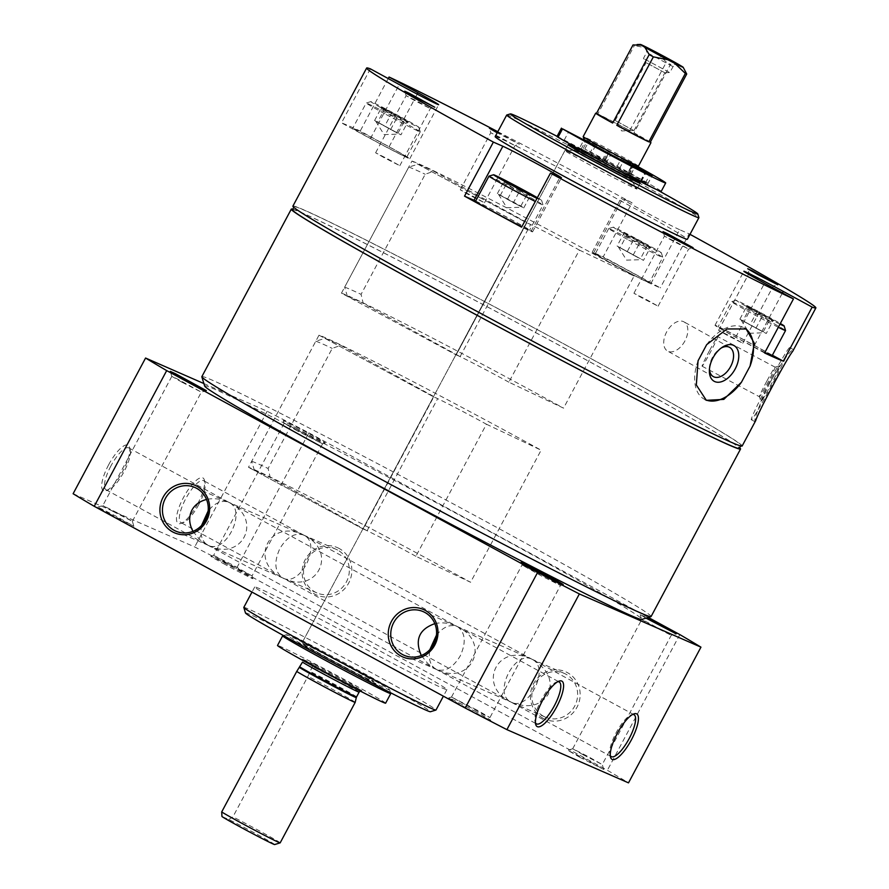 <?xml version="1.0" encoding="UTF-8"?>
<svg xmlns="http://www.w3.org/2000/svg" width="889" height="889" viewBox="0 0 889 889"><rect width="100%" height="100%" fill="white"/><g stroke="black" fill="none" stroke-linecap="round" stroke-linejoin="round"><path stroke-width="0.67" stroke-dasharray="4.45 3.33" d="M326.763 657.393A40.85 1 -151.9 0 1 301.949 643.069A40.85 1 -151.9 0 1 338.453 661.427A40.85 1 -151.9 0 1 374.025 681.552A40.85 1 -151.9 0 1 326.763 657.393M575.95 148.241A40.85 1 -151.9 0 1 632.779 178.589M415.896 556.303A40.85 1 28.1 0 0 363.223 529.033L433.754 396.939A40.85 1 -151.9 0 1 486.427 424.209L415.896 556.303L470.581 582.273L541.112 450.178A172.255 4.212 -151.9 0 0 318.995 335.197L248.464 467.292A172.255 4.212 -151.9 0 1 470.581 582.273M318.995 335.197L433.754 396.939L363.223 529.033L248.464 467.292M508.875 382.181A40.85 1 28.1 0 0 456.19 354.911L526.721 222.817A40.85 1 -151.9 0 1 579.406 250.087L508.875 382.181L563.559 408.151L634.09 276.057L579.406 250.087M341.443 293.17L411.974 161.076L526.721 222.817L456.19 354.911L341.443 293.17A172.255 4.212 -151.9 0 1 563.559 408.151M650.515 247.164L640.18 241.941C642.314 246.097 645.758 247.831 650.515 247.164L648.914 248.098L647.67 245.22L651.192 247.409L650.515 247.164L643.469 260.377L617.099 246.042L643.469 260.377M627.001 234.774C630.101 239.574 634.49 241.964 640.18 241.941L623.467 232.607L624.156 232.829L624.222 235.085L627.001 234.774L619.955 247.987M647.67 245.22C641.991 245.253 637.602 242.864 634.49 238.052L647.67 245.22L640.613 258.432M624.156 232.829L634.49 238.052C629.768 238.741 626.334 237.007 624.156 232.829L617.099 246.042M773.297 320.296L762.973 315.073C765.096 319.218 768.541 320.962 773.297 320.296L771.696 321.218L770.452 318.34L773.986 320.529L773.297 320.296L766.251 333.497L739.881 319.162L766.251 333.497M749.783 307.905C752.883 312.695 757.272 315.084 762.973 315.073L746.249 305.727L746.938 305.949L747.004 308.216L749.783 307.905L742.737 321.107M757.272 311.172L770.452 318.34C764.773 318.373 760.384 315.984 757.272 311.172C752.561 311.861 749.116 310.128 746.938 305.949L757.272 311.172L750.216 324.385M520.454 189.535C522.588 193.68 526.021 195.424 530.789 194.758L529.188 195.68L527.933 192.813C522.265 192.835 517.865 190.446 514.753 185.634C510.042 186.334 506.597 184.59 504.419 180.411L504.496 182.678L507.275 182.367C510.364 187.157 514.753 189.557 520.454 189.535L513.398 202.736L497.373 193.624L520.887 206.015L523.732 207.959L513.398 202.736M408.007 121.626L397.672 116.415C399.806 120.56 403.239 122.304 408.007 121.626L406.406 122.56L405.151 119.682L408.684 121.871L408.007 121.626L400.95 134.839L374.591 120.504L400.95 134.839M384.493 109.236C387.582 114.036 391.971 116.426 397.672 116.415L380.948 107.069L381.637 107.291L381.714 109.558L384.493 109.236L377.436 122.449M391.971 112.514L405.151 119.682C399.483 119.715 395.083 117.326 391.971 112.514C387.26 113.203 383.815 111.469 381.637 107.291L391.971 112.514L384.915 125.727M742.148 446.011A254.643 6.223 28.1 0 0 587.485 356.7A254.643 6.223 28.1 0 0 292.892 206.137M370.346 68.831L341.498 122.871A254.643 6.223 -151.9 0 1 360.201 131.061L389.104 146.774A34.038 0.833 -151.9 0 1 409.785 158.72A34.038 0.833 -151.9 0 1 370.402 138.584L341.498 122.871M388.237 78.554L360.201 131.061M497.807 131.705A254.643 6.223 -151.9 0 1 632.057 202.814L603.209 256.843A254.643 6.223 -151.9 0 1 660.283 287.892L650.804 283.735A34.038 0.833 -151.9 0 1 617.344 266.522A34.038 0.833 -151.9 0 1 592.241 252.187A34.038 0.833 -151.9 0 1 593.73 252.698L603.209 256.843M650.804 283.735L679.663 229.706L689.131 233.851L660.283 287.892M689.131 233.851A254.643 6.223 -151.9 0 1 689.997 234.329M755.75 420.475L754.905 421.653C754.194 418.352 759.228 405.228 770.03 382.292C782.487 361.434 790.243 350.51 793.31 349.533L792.61 351.444M679.663 229.706A34.038 0.833 -151.9 0 1 646.192 212.482A34.038 0.833 -151.9 0 1 621.089 198.147A34.038 0.833 -151.9 0 1 622.578 198.658L632.057 202.814M497.551 132.183L519.443 144.296L497.207 132.828M495.162 136.662A108.936 2.667 -151.9 0 1 592.507 185.623A108.936 2.667 -151.9 0 1 687.353 239.285M192.969 531.333L199.714 539.645L208.382 545.402C225.506 554.214 246.831 511.586 229.695 502.796L227.495 501.74C220.361 498.718 213.371 497.962 206.515 499.485M201.559 525.455C200.003 534.689 201.903 541.145 207.248 544.824L209.448 545.868C242.297 561.581 262.922 519.465 230.373 503.152L228.562 502.207C221.717 499.874 214.916 502.796 208.148 510.975M304.527 535.556L302.327 534.5C269.489 518.787 248.864 560.915 281.413 577.217L283.213 578.161C300.338 586.973 321.662 544.346 304.527 535.556L303.393 534.967C294.759 532.478 286.925 537.012 279.879 548.569C273.89 561.792 274.623 571.46 282.08 577.583L284.28 578.628C317.129 594.341 337.753 552.225 305.205 535.911L304.527 535.556M532.833 659.716C549.969 668.517 528.655 711.144 511.531 702.321L509.719 701.388C477.171 685.075 497.796 642.958 530.644 658.66L533.511 660.071C548.424 669.728 553.302 681.185 548.146 694.453C540.445 705.733 528.599 708.511 512.597 702.788L510.397 701.743C493.262 692.942 514.575 650.315 531.711 659.127L532.833 659.716M436.455 635.135C443.222 626.956 450.034 624.034 456.868 626.367L458.68 627.312C491.228 643.625 470.603 685.741 437.755 670.028L435.566 668.984C430.209 665.305 428.32 658.849 429.865 649.615M434.832 623.645C441.677 622.122 448.667 622.878 455.801 625.9L458.002 626.956C465.469 633.068 466.203 642.747 460.213 655.971C453.168 667.517 445.322 672.051 436.688 669.561L428.02 663.805L421.286 655.504M337.642 550.047A23.825 22.736 -66.4 0 0 335.975 549.235A23.825 22.736 -66.4 0 0 305.594 561.948A23.825 22.736 -66.4 0 0 316.862 592.896A23.825 22.736 -66.4 0 0 346.832 581.062A23.825 22.736 -66.4 0 0 337.642 550.047M543.512 716.234A23.825 22.736 113.6 0 1 534.311 685.23A23.825 22.736 113.6 0 1 564.282 673.395A23.825 22.736 113.6 0 1 575.55 704.344A23.825 22.736 113.6 0 1 545.168 717.056A23.825 22.736 113.6 0 1 543.512 716.234M543.112 718.29A25.87 24.681 113.6 0 1 542.601 673.851A25.87 24.681 113.6 0 1 580.161 694.276A25.87 24.681 113.6 0 1 543.112 718.29M339.165 548.491A25.87 24.681 -66.4 0 0 302.104 572.505A25.87 24.681 -66.4 0 0 339.676 592.93A25.87 24.681 -66.4 0 0 339.165 548.491M203.892 383.559L267.167 411.251A340.431 8.312 -151.9 0 1 308.872 432.843L236.418 568.549L607.376 770.285A340.431 8.312 -151.9 0 1 628.501 782.865M308.872 432.843L648.292 617.433M679.829 634.59L607.376 770.285M108.625 464.825A25.87 7.734 118.5 0 0 106.124 490.672A25.87 7.734 118.5 0 0 122.526 471.626A25.87 7.734 118.5 0 0 129.605 447.511A25.87 7.734 118.5 0 0 108.625 464.825M197.669 503.807A25.87 7.734 -61.5 0 1 180.956 523.432A25.87 7.734 -61.5 0 1 183.767 496.995A25.87 7.734 -61.5 0 1 204.437 480.26A25.87 7.734 -61.5 0 1 197.669 503.807M73.12 493.728L194.702 546.946A340.431 8.312 -151.9 0 1 236.418 568.549M267.167 411.251L194.702 546.946M204.637 386.026A247.831 6.056 -151.9 0 1 426.12 497.251A247.831 6.056 -151.9 0 1 641.747 619.422M297.771 428.898A23.825 0.578 -151.9 0 1 283.291 420.553A23.825 0.578 -151.9 0 1 304.594 431.243A23.825 0.578 -151.9 0 1 325.33 442.989A23.825 0.578 -151.9 0 1 297.771 428.898M646.014 618.133L640.18 614.599L647.048 617.811M110.258 514.22L97.868 507.052L116.103 516.242L133.895 526.288L110.258 514.22M476.304 712A23.825 0.578 28.1 0 0 448.745 697.898A23.825 0.578 28.1 0 0 469.481 709.644A23.825 0.578 28.1 0 0 490.772 720.334A23.825 0.578 28.1 0 0 476.304 712M225.317 564.593A23.825 0.578 -151.9 0 1 210.86 556.225A23.825 0.578 -151.9 0 1 232.14 566.938A23.825 0.578 -151.9 0 1 252.887 578.661A23.825 0.578 -151.9 0 1 225.317 564.593M580.128 757.45L567.738 750.283L585.984 759.462L603.764 769.518L580.128 757.45M320.873 625.189A108.936 2.667 -151.9 0 1 254.71 586.984A108.936 2.667 -151.9 0 1 352.066 635.946A108.936 2.667 -151.9 0 1 446.9 689.608A108.936 2.667 -151.9 0 1 320.873 625.189M243.808 607.398A108.936 2.667 -151.9 0 1 341.165 656.36A108.936 2.667 -151.9 0 1 435.999 710.022M245.486 612.988A104.858 2.567 -151.9 0 1 339.187 660.049A104.858 2.567 -151.9 0 1 430.42 711.733M610.276 755.572A23.825 7.123 -61.5 0 1 609.876 754.483A23.825 7.123 -61.5 0 1 616.388 732.269A23.825 7.123 -61.5 0 1 631.49 714.723A23.825 7.123 -61.5 0 1 632.635 714.467M198.825 504.485A23.825 7.123 -61.5 0 1 183.423 522.565A23.825 7.123 -61.5 0 1 180.889 522.554A23.825 7.123 -61.5 0 1 186.023 498.218A23.825 7.123 -61.5 0 1 203.659 480.693A23.825 7.123 -61.5 0 1 205.048 482.805A23.825 7.123 -61.5 0 1 198.825 504.485M110.892 466.003A23.825 7.123 118.5 0 0 106.058 489.795A23.825 7.123 118.5 0 0 108.591 489.817A23.825 7.123 118.5 0 0 123.704 472.27A23.825 7.123 118.5 0 0 130.216 450.045A23.825 7.123 118.5 0 0 128.827 447.934A23.825 7.123 118.5 0 0 110.892 466.003M557.803 681.707A23.825 7.123 118.5 0 0 556.658 681.963A23.825 7.123 118.5 0 0 541.268 700.043A23.825 7.123 118.5 0 0 535.034 721.724A23.825 7.123 118.5 0 0 535.445 722.813M651.859 625.445L641.691 619.589L646.159 621.622L671.228 635.346L651.859 625.445M582.884 754.639L572.716 748.76L587.673 756.295L602.253 764.54L582.884 754.639M297.371 430.943L284.136 423.308L289.947 425.975L322.574 443.822L297.371 430.943M226.839 563.037L213.616 555.381L233.074 565.182L252.043 575.916L226.839 563.037M476.704 709.944L451.501 697.065L484.127 714.912L489.939 717.579L476.704 709.944M547.235 577.861L522.032 564.971L541.001 575.705L560.459 585.507L547.235 577.861M181.989 382.214L171.821 376.358L176.289 378.403L201.358 392.116L181.989 382.214M113.003 511.419L102.846 505.541L117.804 513.064L132.372 521.321L113.003 511.419M201.847 376.658A254.643 6.223 -151.9 0 1 429.398 491.106A254.643 6.223 -151.9 0 1 651.092 616.533M292.792 209.215A254.643 6.223 -151.9 0 1 518.843 323.585A254.643 6.223 -151.9 0 1 739.648 447.8M447.923 295.604A253.276 6.19 -151.9 0 1 294.092 206.77A253.276 6.19 -151.9 0 1 520.432 320.618A253.276 6.19 -151.9 0 1 740.948 445.367A253.276 6.19 -151.9 0 1 447.923 295.604M292.492 209.782A253.276 6.19 -151.9 0 1 518.832 323.618A253.276 6.19 -151.9 0 1 739.337 448.367M557.07 136.328A106.213 2.6 -151.9 0 1 657.104 189.824M506.763 115.003A108.936 2.667 -151.9 0 1 604.053 164.009A108.936 2.667 -151.9 0 1 698.898 217.594M769.341 381.926A40.85 1.856 -62 0 0 751.305 419.73A40.85 1.856 -62 0 0 772.141 384.548A40.85 1.856 -62 0 0 789.71 347.621A40.85 1.856 -62 0 0 769.341 381.926M769.918 382.803A20.425 0.922 -62 0 0 760.873 401.672A20.425 0.922 -62 0 0 771.319 384.115A20.425 0.922 -62 0 0 780.053 365.646A20.425 0.922 -62 0 0 769.918 382.803M766.774 381.225A16.747 0.756 -62 0 0 759.362 396.694A16.747 0.756 -62 0 0 759.384 396.727A16.747 0.756 -62 0 0 767.929 382.303A16.747 0.756 -62 0 0 775.13 367.168A16.747 0.756 -62 0 0 775.086 367.168A16.747 0.756 -62 0 0 766.774 381.225M709.478 350.711A16.747 0.756 -62 0 0 702.088 366.212A16.747 0.756 -62 0 0 710.622 351.788A16.747 0.756 -62 0 0 717.823 336.653A16.747 0.756 -62 0 0 709.478 350.711M706.677 344.654A40.85 24.803 -60.8 0 1 743.982 327.763A40.85 24.803 -60.8 0 1 745.049 328.408M705.288 399.672A40.85 24.803 -60.8 0 1 704.155 399.105A40.85 24.803 -60.8 0 1 698.065 360.79M709.466 368.891A16.747 10.168 -60.8 0 1 709.466 367.646A16.747 10.168 -60.8 0 1 720.001 348.788A16.747 10.168 -60.8 0 1 721.057 348.132M684.897 340.976A16.747 10.168 -60.8 0 1 667.606 351.088A16.747 10.168 -60.8 0 1 666.894 331.508A16.747 10.168 -60.8 0 1 683.93 321.851A16.747 10.168 -60.8 0 1 684.897 340.976M499.107 137.539L490.784 132.739L503.03 138.895L514.964 145.652L499.107 137.539M468.614 194.658L460.291 189.857L472.537 196.013L484.461 202.77L468.614 194.658M672.751 240.952L664.427 236.152L676.673 242.308L688.608 249.064L672.751 240.952M642.247 298.071L633.924 293.27L646.17 299.426L658.104 306.183L642.247 298.071M757.417 278.013L749.083 273.212L761.34 279.368L773.263 286.125L757.417 278.013M726.913 335.131L718.59 330.33L730.836 336.487L742.771 343.243L726.913 335.131M414.441 100.479L406.117 95.679L418.363 101.835L430.298 108.591L414.441 100.479M383.948 157.597L375.625 152.797L387.871 158.953L399.806 165.71L383.948 157.597M371.335 138.995A30.637 0.745 -151.9 0 1 352.722 128.249A30.637 0.745 -151.9 0 1 380.103 142.018A30.637 0.745 -151.9 0 1 406.784 157.109A30.637 0.745 -151.9 0 1 371.335 138.995M475.504 201.37A30.637 0.745 -151.9 0 1 502.885 215.149A30.637 0.745 -151.9 0 1 529.566 230.24A30.637 0.745 -151.9 0 1 521.854 226.706M475.682 201.058A34.038 0.833 -151.9 0 1 509.63 218.672A34.038 0.833 -151.9 0 1 532.567 231.84A34.038 0.833 -151.9 0 1 531.077 231.329L521.599 227.173M764.862 352.488A30.637 0.745 -151.9 0 1 736.637 337.653A30.637 0.745 -151.9 0 1 718.023 326.908A30.637 0.745 -151.9 0 1 745.404 340.687A30.637 0.745 -151.9 0 1 772.074 355.778M764.607 352.966L735.692 337.242A34.038 0.833 -151.9 0 1 715.023 325.307A34.038 0.833 -151.9 0 1 754.405 345.432L772.374 355.211M613.855 264.533A30.637 0.745 -151.9 0 1 595.241 253.787A30.637 0.745 -151.9 0 1 622.622 267.556A30.637 0.745 -151.9 0 1 649.292 282.646A30.637 0.745 -151.9 0 1 613.855 264.533M387.337 111.192A27.237 0.667 -151.9 0 1 370.813 101.624A27.237 0.667 -151.9 0 1 395.138 113.881A27.237 0.667 -151.9 0 1 418.841 127.271A27.237 0.667 -151.9 0 1 387.337 111.192M384.804 113.781A30.637 0.745 -151.9 0 1 366.19 103.035A30.637 0.745 -151.9 0 1 366.212 103.024A30.637 0.745 -151.9 0 1 393.571 116.803A30.637 0.745 -151.9 0 1 420.241 131.872A30.637 0.745 -151.9 0 1 420.241 131.894A30.637 0.745 -151.9 0 1 384.804 113.781M779.986 324.152A27.237 0.667 -151.9 0 1 752.639 309.85A27.237 0.667 -151.9 0 1 736.114 300.282A27.237 0.667 -151.9 0 1 753.783 309.016A27.237 0.667 -151.9 0 1 780.331 323.496M778.32 327.274A30.637 0.745 -151.9 0 1 750.094 312.439A30.637 0.745 -151.9 0 1 731.491 301.693A30.637 0.745 -151.9 0 1 731.503 301.682A30.637 0.745 -151.9 0 1 758.873 315.462A30.637 0.745 -151.9 0 1 785.543 330.53M629.856 236.718A27.237 0.667 -151.9 0 1 613.332 227.162A27.237 0.667 -151.9 0 1 637.646 239.408A27.237 0.667 -151.9 0 1 661.36 252.809A27.237 0.667 -151.9 0 1 629.856 236.718M627.312 239.319A30.637 0.745 -151.9 0 1 608.709 228.573A30.637 0.745 -151.9 0 1 608.721 228.562A30.637 0.745 -151.9 0 1 636.091 242.341A30.637 0.745 -151.9 0 1 662.761 257.41A30.637 0.745 -151.9 0 1 662.761 257.432A30.637 0.745 -151.9 0 1 627.312 239.319M537.345 197.691A27.237 0.667 -151.9 0 1 541.623 200.392A27.237 0.667 -151.9 0 1 536.978 198.369M488.994 176.144A30.637 0.745 -151.9 0 1 516.353 189.924A30.637 0.745 -151.9 0 1 543.023 205.003A30.637 0.745 -151.9 0 1 543.023 205.015A30.637 0.745 -151.9 0 1 535.322 201.492M395.783 132.228L375.758 121.282L395.783 132.228M398.105 132.894L405.151 119.682M390.615 129.616L397.672 116.415M374.591 120.504L381.637 107.291M518.565 205.348L498.54 194.402L518.565 205.348M520.887 206.015L527.688 193.269M507.697 198.847L514.398 186.301M523.732 207.959L530.789 194.758M500.218 195.569L507.275 182.367M497.373 193.624L504.419 180.411M761.084 330.886L741.059 319.94L761.084 330.886M763.395 331.553L770.452 318.34M755.917 328.274L762.973 315.073M739.881 319.162L746.938 305.949M638.302 257.766L618.277 246.809L638.302 257.766M627.434 251.265L634.49 238.052M633.135 255.154L640.18 241.941M486.427 424.209L541.112 450.178M411.974 161.076A172.255 4.212 -151.9 0 1 634.09 276.057M605.042 160.631L609.532 152.23A27.237 0.667 28.1 0 0 585.829 140.318A27.237 0.667 28.1 0 0 595.374 146.029L590.885 154.43A27.237 0.667 -151.9 0 0 602.075 160.553L606.565 152.141A27.237 0.667 28.1 0 0 632.301 165.398L627.812 173.8A27.237 0.667 -151.9 0 0 628.19 173.977A27.237 0.667 -151.9 0 0 628.523 174.111L633.012 165.71A27.237 0.667 28.1 0 0 633.879 165.976A27.237 0.667 28.1 0 0 621.289 158.586L616.799 166.999A27.237 0.667 -151.9 0 0 605.042 160.631L584.829 148.974A63.319 1.545 -151.9 0 1 661.216 191.379M627.934 174.455A27.237 0.667 28.1 0 0 629.134 174.866A27.237 0.667 28.1 0 0 605.42 161.454A27.237 0.667 28.1 0 0 581.084 149.208A27.237 0.667 28.1 0 0 601.164 160.676A27.237 0.667 28.1 0 0 627.934 174.455M592.074 144.251L595.374 146.029M609.532 152.23L606.609 150.619A29.281 0.711 28.1 0 0 584.029 139.384M606.565 152.141L608.42 153.197L603.909 162.042L608.398 153.63M633.157 165.932L632.301 165.398M633.012 165.71L635.224 166.843M635.657 166.954A29.281 0.711 28.1 0 0 623.967 159.998L621.289 158.586M684.441 69.309L682.319 66.653M648.781 48.406L634.368 45.55A31.315 0.767 28.1 0 0 633.012 44.95M274.623 844.55A29.959 0.733 28.1 0 0 258.31 835.049A29.959 0.733 28.1 0 0 228.817 819.514L221.961 816.513M228.817 819.514L232.918 816.869L307.938 676.362L312.428 666.472L314.962 664.628L302.527 659.182L331.708 675.373L362.023 690.753L360.189 691.02M280.168 842.861A34.038 0.833 28.1 0 0 264.189 833.482A34.038 0.833 28.1 0 0 232.918 816.869M355.189 702.354A34.038 0.833 28.1 0 0 339.12 692.942A34.038 0.833 28.1 0 0 307.938 676.362M314.962 664.628L350.799 683.808L361.256 690.464L302.527 659.182L302.493 662.127M385.626 703.177A61.274 1.5 28.1 0 0 332.275 672.995A61.274 1.5 28.1 0 0 277.524 645.458M390.76 693.531A61.274 1.5 28.1 0 0 337.409 663.394A61.274 1.5 28.1 0 0 282.68 635.824M387.071 689.008A58.552 1.434 28.1 0 0 389.638 689.853A58.552 1.434 28.1 0 0 338.653 661.049A58.552 1.434 28.1 0 0 286.369 634.713A58.552 1.434 28.1 0 0 328.886 659.049A58.552 1.434 28.1 0 0 387.071 689.008M372.235 680.93A40.85 1 28.1 0 0 374.025 681.552A40.85 1 28.1 0 0 338.453 661.427A40.85 1 28.1 0 0 301.949 643.069A40.85 1 28.1 0 0 332.064 660.271A40.85 1 28.1 0 0 372.235 680.93M635.213 188.424A40.85 1 28.1 0 0 637.002 189.035A40.85 1 28.1 0 0 636.98 188.99A40.85 1 28.1 0 0 601.431 168.921A40.85 1 28.1 0 0 564.982 150.541A40.85 1 28.1 0 0 564.926 150.552A40.85 1 28.1 0 0 595.041 167.754A40.85 1 28.1 0 0 635.213 188.424M254.41 470.492L251.676 461.291L315.795 341.198L324.941 338.398L433.754 396.939A40.85 1 -151.9 0 1 437.655 398.65L340.731 345.31L332.23 348.399L268.111 468.481L270.2 477.404L367.124 530.744A40.85 1 28.1 0 0 363.223 529.033L254.41 470.492A165.454 4.045 -151.9 0 1 270.2 477.404M367.124 530.744L437.655 398.65M347.388 296.37L344.643 287.169L408.762 167.076L417.919 164.276L526.721 222.817A40.85 1 -151.9 0 1 530.622 224.528L433.71 171.188L425.198 174.277L361.078 294.359L363.179 303.282L460.091 356.622A40.85 1 28.1 0 0 456.19 354.911L347.388 296.37A165.454 4.045 -151.9 0 1 363.179 303.282M460.091 356.622L530.622 224.528M630.579 180.534A32.682 0.8 28.1 0 0 632.012 181.034A32.682 0.8 28.1 0 0 632.001 180.989A32.682 0.8 28.1 0 0 603.553 164.932A32.682 0.8 28.1 0 0 574.394 150.23A32.682 0.8 28.1 0 0 574.35 150.241A32.682 0.8 28.1 0 0 598.453 164.009A32.682 0.8 28.1 0 0 630.579 180.534M632.968 179.211A32.682 0.8 28.1 0 0 604.52 163.132A32.682 0.8 28.1 0 0 575.327 148.43M630.79 176A30.637 0.745 28.1 0 0 632.135 176.444A30.637 0.745 28.1 0 0 605.453 161.376A30.637 0.745 28.1 0 0 578.094 147.596A30.637 0.745 28.1 0 0 600.342 160.331A30.637 0.745 28.1 0 0 630.79 176M638.435 166.099A31.315 0.767 28.1 0 0 611.176 150.674A31.315 0.767 28.1 0 0 583.184 136.595M628.523 174.111L647.548 184.156A47.928 1.167 -151.9 0 0 647.648 184.134A47.928 1.167 -151.9 0 0 630.99 174.177L627.934 172.555L632.423 164.154L623.967 159.998A29.281 0.711 28.1 0 0 606.609 150.619L589.318 140.562A63.319 1.545 -151.9 0 1 637.513 166.387M650.326 142.162A31.315 0.767 -151.9 0 0 633.968 132.817L670.517 64.375A31.315 0.767 28.1 0 0 666.361 62.108L655.804 52.04M597.819 113.992L629.812 130.561A31.315 0.767 -151.9 0 0 597.819 113.992L634.368 45.55M629.812 130.561L666.361 62.108M678.763 64.53L670.517 64.375M633.968 132.817L650.17 142.462M633.546 130.394L615.188 120.504L633.546 130.394M664.427 72.542L646.07 62.652L664.427 72.542M669.217 72.32L643.447 58.43L669.217 72.32M672.417 66.308L646.647 52.429L672.417 66.308M417.919 164.276A165.454 4.045 -151.9 0 1 433.71 171.188M408.762 167.076A172.255 4.212 -151.9 0 1 425.198 174.277M344.643 287.169A172.255 4.212 -151.9 0 1 361.078 294.359M324.941 338.398A165.454 4.045 -151.9 0 1 340.731 345.31M315.795 341.198A172.255 4.212 -151.9 0 1 332.23 348.399M251.676 461.291A172.255 4.212 -151.9 0 1 268.111 468.481M556.959 136.539L590.885 154.43M602.075 160.553L603.942 161.609M627.812 173.8L641.047 181.3A47.928 1.167 -151.9 0 1 606.109 163.276L603.909 162.042M632.423 164.154L635.479 165.765A47.928 1.167 -151.9 0 1 636.913 166.565M627.934 172.555L616.799 166.999M389.104 146.774L417.219 94.145M370.402 138.584L399.25 84.555M531.077 231.329L559.926 177.289M754.405 345.432L782.442 292.937M735.692 337.242L764.551 283.213M593.73 252.698L622.578 198.658M356.3 697.587A32.771 0.8 28.1 0 0 340.143 688.142A32.771 0.8 28.1 0 0 309.572 671.928M356.556 696.92A32.682 0.8 28.1 0 0 340.465 687.519A32.682 0.8 28.1 0 0 309.85 671.284M359.123 692.109A32.682 0.8 28.1 0 0 343.032 682.708A32.682 0.8 28.1 0 0 312.428 666.472M584.829 148.974L589.318 140.562M583.228 148.507L587.718 140.106M564.182 140.173L568.671 131.761M589.585 153.73L594.074 145.318M606.109 163.276L610.599 154.875M641.047 181.3L645.536 172.899M640.491 180.923L644.936 172.61M628.556 174.277L632.724 166.476M630.612 175.177L635.102 166.776M645.392 183.067L649.881 174.655M647.548 184.156L652.037 175.744M630.99 174.177L635.479 165.765M619.577 168.454L624.067 160.053M603.742 159.92L608.232 151.519M568.049 144.718L301.949 643.069L564.926 150.552M640.113 183.201L637.002 189.035M648.914 248.109L651.192 247.409M624.222 235.096L623.467 232.607M771.696 321.229L773.986 320.529M747.004 308.216L746.249 305.727M529.188 195.691L531.466 195.002M504.485 182.678L503.73 180.189M406.406 122.571L408.684 121.871M381.703 109.558L380.948 107.069M227.495 501.74L194.913 487.483M208.382 545.402L175.8 531.144M302.327 534.5L228.562 502.207M283.213 578.161L209.448 545.868M437.755 670.028L511.531 702.321M456.868 626.367L530.644 658.66M404.117 655.304L436.688 669.561M423.231 611.643L455.801 625.9M335.975 549.235L303.393 534.967M316.862 592.896L284.28 578.628M512.597 702.788L545.168 717.056M531.711 659.127L564.282 673.395M254.71 586.984L251.987 592.085M446.9 689.608L443.389 696.187M532.489 659.516L305.205 535.911M509.719 701.388L282.435 577.783M634.024 714.734L533.511 660.071M611.254 756.606L510.742 701.943M609.876 754.483L610.487 757.028M631.49 714.723L633.968 713.856M304.182 535.356L203.659 480.693M281.413 577.217L180.889 522.554M205.048 482.805L204.437 480.26M183.423 522.565L180.956 523.432M130.216 450.045L129.605 447.511M108.591 489.817L106.124 490.672M106.058 489.795L206.581 544.468M128.827 447.934L229.351 502.596M535.034 721.724L535.656 724.268M556.658 681.963L559.137 681.096M435.91 669.184L536.423 723.846M458.68 627.312L559.192 681.974M207.604 545.024L434.888 668.628M230.373 503.152L457.657 626.756M603.764 769.518L602.253 764.529L671.228 635.346L676.207 633.835M572.705 748.771L641.691 619.577L640.18 614.599M572.716 748.76L567.738 750.283M322.563 443.833L325.33 442.989M284.136 423.308L283.291 420.553M284.136 423.297L213.604 555.392M322.574 443.822L252.043 575.916L252.887 578.661M213.616 555.381L210.86 556.225M451.512 697.054L448.745 697.898M563.215 584.662L560.459 585.507L489.939 717.59L490.772 720.334M451.501 697.065L522.032 564.971M522.032 564.993L521.187 562.226M132.372 521.321L201.358 392.116L206.337 390.615M171.821 376.358L170.31 371.38M171.821 376.347L102.835 505.541L97.868 507.052M132.372 521.31L133.895 526.288M294.092 206.77L293.792 207.337M740.948 445.367L740.637 445.934M793.31 349.533L789.71 347.621M754.905 421.653L751.305 419.73M702.088 366.212L759.384 396.727L760.873 401.672M775.086 367.168L780.053 365.646M775.13 367.168L717.823 336.653M746.149 328.974L743.982 327.763M706.333 400.317L704.155 399.105M709.466 367.646L709.378 370.313M720.001 348.788L722.212 347.31M729.68 347.388L683.93 321.851M713.356 376.625L667.606 351.088M484.461 202.77L514.964 145.652L519.443 144.296M460.291 189.857L490.784 132.739L489.417 128.26M658.104 306.183L688.608 249.064L693.087 247.709M633.924 293.27L664.427 236.152L663.061 231.673M742.771 343.243L773.263 286.125L777.742 284.769M718.59 330.33L749.083 273.212L747.727 268.734M399.806 165.71L430.298 108.591L434.777 107.236M375.625 152.797L406.117 95.679L404.762 91.2M409.785 158.72L438.633 104.68M532.567 231.84L561.415 177.8M715.023 325.307L743.871 271.267M592.241 252.187L621.089 198.147M370.813 101.624L366.212 103.024L352.722 128.249M418.841 127.271L420.241 131.872M420.241 131.894L406.784 157.109M736.114 300.282L731.503 301.682L718.023 326.908M613.332 227.162L608.721 228.562M661.36 252.809L662.761 257.41L649.292 282.646M608.709 228.573L595.241 253.787M541.623 200.392L543.023 205.003L529.566 230.24M375.758 121.282L384.07 134.606L399.761 134.095M498.54 194.402L506.852 207.726L522.543 207.215M741.059 319.94L749.36 333.264L765.062 332.753M618.277 246.809L626.578 260.144L642.28 259.632M629.134 174.866L633.879 165.976M581.084 149.208L585.573 140.784M286.369 634.713L283.491 635.579M389.638 689.853L390.515 692.72M574.394 150.23L564.982 150.541M632.001 180.989L636.98 188.99M632.012 181.034L632.624 179.878M574.35 150.241L574.972 149.096M578.094 147.596L576.994 147.93M632.135 176.444L632.468 177.556M646.492 47.717L646.647 52.429L643.447 58.43L646.081 62.675L615.188 120.504L621.7 130.961L633.99 130.561M634.013 130.561L664.894 72.709M664.883 72.709L669.85 72.554L673.073 66.542L677.074 64.052M580.273 146.741L583.917 139.906M584.14 139.506L584.762 138.34M641.38 181.445L645.87 173.044M627.678 173.755L631.812 165.999M647.648 184.134L652.137 175.722"/><path stroke-width="1.33" d="M632.779 178.589A40.85 1 -151.9 0 1 640.113 183.201A40.85 1 -151.9 0 1 592.852 159.042A40.85 1 -151.9 0 1 568.049 144.718A40.85 1 -151.9 0 1 575.95 148.241M530.789 194.758L503.73 180.189L530.789 194.758M782.442 292.937L783.253 291.403A34.038 0.833 -151.9 0 0 743.871 271.267A34.038 0.833 -151.9 0 0 764.551 283.213L793.455 298.926A254.643 6.223 -151.9 0 1 550.458 173.144L521.599 227.173A254.643 6.223 -151.9 0 1 464.525 196.136L473.993 200.281L502.852 146.252L493.373 142.096A254.643 6.223 -151.9 0 1 366.635 68.031L292.892 206.137A254.643 6.223 28.1 0 0 476.715 311.239A254.643 6.223 28.1 0 0 742.148 446.011L755.772 420.486C757.895 412.596 786.365 359.267 792.61 351.444M493.373 142.096L464.525 196.136M366.635 68.031A254.643 6.223 -151.9 0 1 370.346 68.831L399.25 84.555A34.038 0.833 -151.9 0 0 438.633 104.68A34.038 0.833 -151.9 0 0 417.963 92.734L389.06 77.021L388.237 78.554M389.06 77.021A254.643 6.223 -151.9 0 1 497.807 131.705M689.997 234.329A254.643 6.223 -151.9 0 1 815.88 307.916A254.643 6.223 -151.9 0 1 812.168 307.116L783.309 361.156A254.643 6.223 -151.9 0 1 764.607 352.966L793.455 298.926M745.049 328.408A40.85 24.803 -60.8 0 1 750.072 366.079L754.328 343.276L746.149 328.974L727.013 328.941L706.677 344.654L698.065 360.79L696.331 384.981L706.333 400.317L723.779 399.394L741.459 382.203A40.85 24.803 -60.8 0 1 705.288 399.672M750.072 366.079L741.459 382.203M502.852 146.252A34.038 0.833 -151.9 0 1 536.323 163.465A34.038 0.833 -151.9 0 1 561.415 177.8A34.038 0.833 -151.9 0 1 559.926 177.289L550.458 173.144M783.253 291.403L812.168 307.116M415.096 97.157L404.762 91.2L409.162 93.212L434.777 107.236L415.096 97.157M758.061 274.69L747.727 268.734L752.127 270.745L777.742 284.769L758.061 274.69M673.395 237.63L663.061 231.673L667.461 233.685L693.087 247.709L673.395 237.63M497.207 132.828L489.417 128.26L497.551 132.183M657.104 189.824A106.213 2.6 -151.9 0 1 697.776 213.916L698.898 217.594A108.936 2.667 -151.9 0 1 698.898 217.672L687.353 239.285A108.936 2.667 -151.9 0 1 561.326 174.866A108.936 2.667 -151.9 0 1 495.162 136.662L506.697 115.048A108.936 2.667 -151.9 0 1 506.763 115.003L510.442 113.892A106.213 2.6 -151.9 0 1 557.07 136.328M196.58 488.294A23.825 22.736 -66.4 0 0 194.913 487.483A23.825 22.736 -66.4 0 0 164.532 500.196A23.825 22.736 -66.4 0 0 175.8 531.144A23.825 22.736 -66.4 0 0 205.781 519.309A23.825 22.736 -66.4 0 0 196.58 488.294M206.515 499.485C199.792 501.174 194.935 504.696 191.946 510.075C188.635 516.731 188.968 523.81 192.969 531.333M208.148 510.975L201.559 525.455M429.865 649.615L436.455 635.135M421.286 655.504C414.574 639.847 419.097 629.234 434.832 623.645M402.45 654.493A23.825 22.736 113.6 0 1 393.249 623.478A23.825 22.736 113.6 0 1 423.231 611.643A23.825 22.736 113.6 0 1 434.499 642.591A23.825 22.736 113.6 0 1 404.117 655.304A23.825 22.736 113.6 0 1 402.45 654.493M648.292 617.433L679.829 634.59A340.431 8.312 -151.9 0 1 700.954 647.159L628.501 782.865L506.908 729.636A340.431 8.312 -151.9 0 1 465.203 708.044L94.234 506.297A340.431 8.312 -151.9 0 1 73.12 493.728L145.574 358.034L203.892 383.559M542.412 700.732A25.87 7.734 118.5 0 0 535.656 724.268A25.87 7.734 118.5 0 0 556.314 707.533A25.87 7.734 118.5 0 0 559.137 681.096A25.87 7.734 118.5 0 0 542.412 700.732M631.468 739.715A25.87 7.734 -61.5 0 1 610.487 757.028A25.87 7.734 -61.5 0 1 617.566 732.903A25.87 7.734 -61.5 0 1 633.968 713.856A25.87 7.734 -61.5 0 1 631.468 739.715M700.954 647.159L579.361 593.941L506.908 729.636M579.361 593.941A340.431 8.312 -151.9 0 1 537.656 572.349L465.203 708.044M400.928 656.038A25.87 24.681 113.6 0 1 400.417 611.599A25.87 24.681 113.6 0 1 437.988 632.035A25.87 24.681 113.6 0 1 400.928 656.038M196.98 486.25A25.87 24.681 -66.4 0 0 159.92 510.253A25.87 24.681 -66.4 0 0 197.491 530.689A25.87 24.681 -66.4 0 0 196.98 486.25M537.656 572.349L166.688 370.602L94.234 506.297M166.688 370.602A340.431 8.312 -151.9 0 1 145.574 358.034M739.648 447.8A254.643 6.223 -151.9 0 1 740.537 449.012L651.092 616.533A254.643 6.223 -151.9 0 1 650.959 616.633L641.747 619.422A247.831 6.056 -151.9 0 1 355.167 472.781A247.831 6.056 -151.9 0 1 204.637 386.026L201.836 376.825A254.643 6.223 -151.9 0 1 201.847 376.658L291.292 209.137A254.643 6.223 -151.9 0 1 292.792 209.215M182.712 378.525L170.31 371.38L175.6 373.791L206.337 390.615L182.712 378.525M548.757 576.305A23.825 0.578 28.1 0 0 521.187 562.226A23.825 0.578 28.1 0 0 541.934 573.95A23.825 0.578 28.1 0 0 563.215 584.662A23.825 0.578 28.1 0 0 548.757 576.305M647.048 617.811L676.207 633.835L646.014 618.133M443.389 696.187L435.999 710.022A108.936 2.667 -151.9 0 1 435.943 710.055A108.936 2.667 -151.9 0 1 309.972 645.603A108.936 2.667 -151.9 0 1 243.808 607.465A108.936 2.667 -151.9 0 1 243.808 607.398L251.987 592.085M435.943 710.055L430.42 711.733A104.858 2.567 -151.9 0 1 309.172 649.692A104.858 2.567 -151.9 0 1 245.486 612.988L243.808 607.465M632.635 714.467A23.825 7.123 -61.5 0 1 634.024 714.734A23.825 7.123 -61.5 0 1 629.19 738.537A23.825 7.123 -61.5 0 1 611.254 756.606A23.825 7.123 -61.5 0 1 610.276 755.572M535.445 722.813A23.825 7.123 118.5 0 0 536.423 723.846A23.825 7.123 118.5 0 0 554.069 706.311A23.825 7.123 118.5 0 0 559.192 681.974A23.825 7.123 118.5 0 0 557.803 681.707M650.959 616.633A254.643 6.223 -151.9 0 1 356.5 465.958A254.643 6.223 -151.9 0 1 201.836 376.825M740.537 449.012A254.643 6.223 -151.9 0 1 445.945 298.448A254.643 6.223 -151.9 0 1 291.292 209.137M740.637 445.934L739.337 448.367A253.276 6.19 -151.9 0 1 446.322 298.604A253.276 6.19 -151.9 0 1 292.492 209.782L293.792 207.337M697.776 213.916A106.213 2.6 -151.9 0 1 574.894 151.186A106.213 2.6 -151.9 0 1 510.442 113.892M698.898 217.672A108.936 2.667 -151.9 0 1 572.86 153.252A108.936 2.667 -151.9 0 1 506.697 115.048M735.203 368.924A20.425 12.402 -60.8 0 1 718.645 382.248A20.425 12.402 -60.8 0 1 709.378 370.313A20.425 12.402 -60.8 0 1 722.212 347.31A20.425 12.402 -60.8 0 1 737.037 348.577A20.425 12.402 -60.8 0 1 735.203 368.924M721.057 348.132A16.747 10.168 -60.8 0 1 729.68 347.388A16.747 10.168 -60.8 0 1 730.636 366.512A16.747 10.168 -60.8 0 1 713.356 376.625A16.747 10.168 -60.8 0 1 709.466 368.891M521.854 226.706A30.637 0.745 -151.9 0 1 494.117 212.115A30.637 0.745 -151.9 0 1 475.504 201.37L488.972 176.155A30.637 0.745 -151.9 0 1 488.994 176.144L493.595 174.744A27.237 0.667 -151.9 0 1 510.864 183.267A27.237 0.667 -151.9 0 1 537.345 197.691M473.993 200.281A34.038 0.833 -151.9 0 1 475.682 201.058M780.331 323.496A27.237 0.667 -151.9 0 1 784.142 325.93L785.543 330.53A30.637 0.745 -151.9 0 1 785.543 330.552L772.074 355.778A30.637 0.745 -151.9 0 1 764.862 352.488M772.374 355.211L783.309 361.156M784.142 325.93A27.237 0.667 -151.9 0 1 779.986 324.152M785.543 330.552A30.637 0.745 -151.9 0 1 778.32 327.274M536.978 198.369A27.237 0.667 -151.9 0 1 510.119 184.312A27.237 0.667 -151.9 0 1 493.595 174.744M535.322 201.492A30.637 0.745 -151.9 0 1 507.586 186.901A30.637 0.745 -151.9 0 1 488.972 176.155M514.398 186.301L514.753 185.634M644.803 47.228L649.203 54.596L612.654 123.049A31.315 0.767 -151.9 0 1 595.686 113.181L583.184 136.595A31.315 0.767 28.1 0 0 583.184 136.617L584.029 139.384A29.281 0.711 28.1 0 0 592.074 144.251A29.281 0.711 28.1 0 0 608.42 153.197A29.281 0.711 28.1 0 0 633.157 165.932A29.281 0.711 28.1 0 0 634.39 166.499A29.281 0.711 28.1 0 0 635.224 166.843A29.281 0.711 28.1 0 0 635.657 166.954L638.424 166.11A31.315 0.767 28.1 0 0 638.435 166.099L650.948 142.685A31.315 0.767 -151.9 0 1 650.17 142.462L686.719 74.02L683.163 67.264A24.247 0.589 28.1 0 0 682.319 66.653L678.763 64.53A24.247 0.589 28.1 0 0 655.804 52.04L648.781 48.406A24.247 0.589 28.1 0 0 640.436 44.45A24.247 0.589 28.1 0 0 641.258 45.117L644.803 47.228A24.247 0.589 28.1 0 0 667.772 59.719L674.795 63.352A24.247 0.589 28.1 0 0 683.163 67.264M674.795 63.352L685.352 73.42A31.315 0.767 28.1 0 0 686.119 73.765A31.315 0.767 28.1 0 0 686.719 74.02M595.686 113.181A31.315 0.767 -151.9 0 1 596.463 113.403L633.012 44.95L641.258 45.117M649.203 54.596A31.315 0.767 28.1 0 0 653.359 56.863L667.772 59.719M221.694 811.957L221.961 816.513A29.959 0.733 28.1 0 0 249.22 831.793A29.959 0.733 28.1 0 0 274.623 844.55L280.157 842.872A34.038 0.833 28.1 0 0 280.168 842.861L355.189 702.366A34.038 0.833 28.1 0 0 355.189 702.354A34.038 0.833 28.1 0 1 329.852 689.764A34.038 0.833 28.1 0 1 296.715 671.451L221.694 811.957A34.038 0.833 28.1 0 0 254.465 830.07A34.038 0.833 28.1 0 0 280.157 842.872M299.926 666.939A32.682 0.8 28.1 0 0 331.397 684.386A32.682 0.8 28.1 0 0 356.556 696.92L359.123 692.109A32.682 0.8 28.1 0 1 333.964 679.585A32.682 0.8 28.1 0 1 302.493 662.127L296.715 671.451M283.491 635.579L282.68 635.824A61.274 1.5 28.1 0 0 282.646 635.846L277.524 645.458A61.274 1.5 28.1 0 0 322.696 671.262A61.274 1.5 28.1 0 0 382.948 702.254A61.274 1.5 28.1 0 0 385.626 703.177L390.76 693.576A61.274 1.5 28.1 0 0 390.76 693.531L390.515 692.72M282.646 635.846A61.274 1.5 28.1 0 0 327.83 661.649A61.274 1.5 28.1 0 0 388.071 692.642A61.274 1.5 28.1 0 0 390.76 693.576M576.994 147.93L575.327 148.43A32.682 0.8 28.1 0 0 575.316 148.441A32.682 0.8 28.1 0 0 599.408 162.209A32.682 0.8 28.1 0 0 631.546 178.733A32.682 0.8 28.1 0 0 632.968 179.234A32.682 0.8 28.1 0 0 632.968 179.211L632.468 177.556M583.184 136.617A31.315 0.767 28.1 0 0 606.609 149.963A31.315 0.767 28.1 0 0 637.069 165.632A31.315 0.767 28.1 0 0 638.424 166.11M650.326 142.162A31.315 0.767 -151.9 0 1 650.948 142.685M648.803 141.862L616.81 125.305A31.315 0.767 -151.9 0 0 648.803 141.862L685.352 73.42M616.81 125.305L653.359 56.863M676.318 63.786L646.492 47.717L676.318 63.786M612.654 123.049L596.463 113.403M637.513 166.387A63.319 1.545 -151.9 0 1 665.705 182.978A63.319 1.545 -151.9 0 1 624.967 162.898A63.319 1.545 -151.9 0 1 562.548 128.849L592.074 144.251M665.705 182.978L661.216 191.379A63.319 1.545 -151.9 0 1 620.478 171.31A63.319 1.545 -151.9 0 1 558.059 137.25L556.959 136.539L561.448 128.138M608.42 153.197L610.599 154.875A47.928 1.167 -151.9 0 0 645.536 172.899L633.157 165.932M635.224 166.843L652.037 175.744A47.928 1.167 -151.9 0 0 652.137 175.722A47.928 1.167 -151.9 0 0 636.913 166.565M417.219 94.145L417.963 92.734M299.549 667.539A32.771 0.8 28.1 0 0 331.23 685.097A32.771 0.8 28.1 0 0 356.3 697.587L355.189 702.354M558.059 137.25L562.548 128.849M632.724 166.476L633.046 165.876M815.88 307.916L792.632 351.455M640.436 44.45L637.069 44.561M356.556 696.92L356.3 697.587M360.189 691.02L359.123 692.109M632.624 179.878L632.968 179.234M574.972 149.096L575.316 148.441M631.812 165.999L632.112 165.443"/></g></svg>
